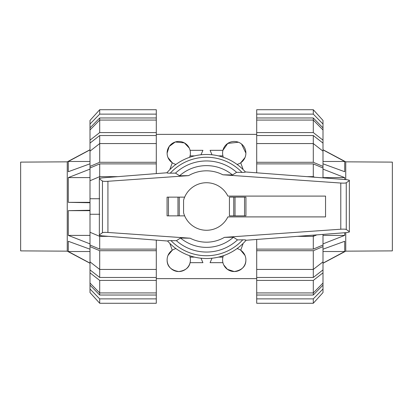 <?xml version="1.0" encoding="UTF-8"?>
<svg xmlns="http://www.w3.org/2000/svg" width="413" height="413" viewBox="0 0 413 413"><rect width="100%" height="100%" fill="white"/><g stroke="black" fill="none" stroke-linecap="round" stroke-linejoin="round"><path stroke-width="0.62" d="M325.547 216.902L325.547 196.098L227.878 196.098A23.778 23.778 0 0 0 183.573 200.202L183.573 212.798A23.778 23.778 0 0 0 227.878 216.902L325.547 216.902M245.936 215.86L245.936 197.14L245.936 215.86L229.427 215.86L229.427 197.14L233.748 197.14L233.748 215.86M184.647 197.14L167.064 197.14L167.064 215.86L184.647 215.86M179.252 215.86L179.252 197.14M171.41 240.619C168.452 240.557 167.27 240.753 167.869 241.202M176.403 240.691L170.997 240.614A49.235 49.235 0 0 0 242.746 239.824L237.485 239.891L233.448 237.232L224.414 237.361L340.787 229.22C343.709 229.045 345.531 229.138 346.254 229.483L349.357 231.61L349.357 232.018L346.755 232.586L246.055 240.268A52.012 52.012 0 0 1 167.601 241.027L101.918 235.838L99.357 235.265L99.357 234.847L102.46 232.72C103.183 232.369 105.005 232.282 107.927 232.457L190.13 238.203L180.496 238.038L176.403 240.691A45.554 45.554 0 0 0 237.485 239.891M166.914 172.768A52.012 52.012 0 0 1 245.374 171.947L346.755 179.676L349.357 180.244L349.357 180.651L346.254 182.778C345.531 183.129 343.709 183.217 340.787 183.042L222.87 174.797L232.504 174.962L236.597 172.309L242.003 172.386A49.235 49.235 0 0 0 170.254 173.176L175.515 173.109L179.552 175.768L188.586 175.639L107.927 181.281C105.005 181.457 103.183 181.369 102.46 181.018L99.357 178.891L99.357 178.468L101.918 177.9L166.919 172.768M241.59 172.381C244.548 172.443 245.73 172.247 245.131 171.798M167.064 215.86L167.064 197.14M245.936 197.14L233.748 197.14M167.177 172.582C166.584 173.032 167.755 173.228 170.688 173.171M245.823 240.418C246.416 239.968 245.245 239.772 242.312 239.829M349.357 180.651L349.357 231.61M99.357 178.891L99.357 234.847M232.504 174.962A40.877 40.877 0 0 0 179.552 175.768M236.597 172.309A45.554 45.554 0 0 0 175.515 173.109M180.496 238.038A40.877 40.877 0 0 0 233.448 237.232M392.35 242.839L392.35 170.161M392.35 250.882L345.748 251.161L323.002 263.251L345.748 251.161L392.35 250.882L392.35 162.118L345.748 161.839L323.002 149.749L345.748 161.839L392.35 162.118L345.748 161.839L323.002 149.749M345.748 251.161L345.748 232.664M345.748 179.598L345.748 161.839M323.002 163.806L344.705 171.72L344.705 161.478L344.705 170.91M323.002 263.127L344.705 251.522L344.705 241.28L323.002 249.194M323.002 161.478L344.705 161.478L323.002 149.873M344.705 179.516L344.705 177.605L323.002 169.113M323.002 243.887L344.705 235.395L344.705 232.746M344.705 251.522L323.002 251.522M344.705 177.605L323.002 177.605M344.705 235.395L323.002 235.395M20.65 170.161L20.65 242.839M20.65 162.118L67.252 161.839L89.998 149.749L67.252 161.839L20.65 162.118L20.65 250.882L67.252 251.161L89.998 263.251L67.252 251.161L20.65 250.882L67.252 251.161L89.998 263.251M67.252 161.839L67.252 251.161M89.998 249.194L68.295 241.28L68.295 251.522L68.295 242.09M89.998 149.873L68.295 161.478L68.295 171.72L89.998 163.806M89.998 251.522L68.295 251.522L89.998 263.127M89.998 210.253L68.295 210.661L68.295 235.395L89.998 243.887M89.998 169.113L68.295 177.605L68.295 202.339L89.998 202.747M68.295 161.478L89.998 161.478M68.295 235.395L89.998 235.395M68.295 210.661L89.998 210.661M68.295 202.339L89.998 202.339M68.295 177.605L89.998 177.605M314.634 177.208L313.297 176.64L313.297 163.889L323.002 167.993L323.002 177.848M323.002 234.414L323.002 245.007L313.297 249.111L313.297 236.36L316.766 234.894M313.297 135.531L323.002 143.11L323.002 151.143L313.297 143.564L313.297 135.531L256.705 135.531L256.705 132.578L313.297 132.578L323.002 140.157L323.002 143.11M323.002 261.857L323.002 269.89L313.297 277.469L313.297 269.436L323.002 261.857L323.002 246.607L313.297 250.712L256.705 250.712L256.705 239.504M313.297 117.979L323.002 127.88L323.002 129.966L313.297 120.064L313.297 117.979L256.705 117.979L256.705 109.724L313.297 109.724L323.002 120.441L323.002 127.88M313.297 295.021L256.705 295.021L256.705 292.936L313.297 292.936L323.002 283.034L323.002 285.12L313.297 295.021L313.297 280.422L256.705 280.422L256.705 269.436L313.297 269.436L313.297 250.712M256.705 172.758L256.705 163.889L313.297 163.889M313.297 249.111L256.705 249.111M256.705 163.889L256.705 162.288L313.297 162.288L313.297 143.564L256.705 143.564L256.705 135.531M313.297 277.469L256.705 277.469M313.297 132.578L313.297 120.064L256.705 120.064L256.705 117.979M313.297 177.105L313.297 176.64L307.277 176.64M313.297 162.288L323.002 166.393L323.002 167.993M323.002 166.393L323.002 151.143M256.705 162.288L256.705 143.564M256.705 132.578L256.705 120.064M323.002 140.157L323.002 129.966M256.705 114.117L313.297 114.117L313.297 109.724M313.297 114.117L323.002 124.024M256.705 298.883L256.705 303.276L313.297 303.276L323.002 292.559L323.002 288.976L313.297 298.883L256.705 298.883L256.705 295.021M313.297 303.276L313.297 298.883M323.002 285.12L323.002 288.976M323.002 269.89L323.002 272.843L313.297 280.422M256.705 292.936L256.705 280.422M323.002 283.034L323.002 272.843M256.705 269.436L256.705 250.712M323.002 245.007L323.002 246.607M297.675 236.36L313.297 236.36L313.297 235.157M117.865 176.64L99.703 176.64L99.703 163.889L89.998 167.993L89.998 245.007L99.703 249.111L99.703 236.36L108.526 236.36M99.703 277.469L89.998 269.89L89.998 261.857L99.703 269.436L99.703 277.469L156.295 277.469L156.295 280.422L99.703 280.422L89.998 272.843L89.998 269.89M89.998 151.143L89.998 143.11L99.703 135.531L99.703 143.564L89.998 151.143L89.998 166.393L99.703 162.288L156.295 162.288L156.295 173.605M99.703 295.021L89.998 285.12L89.998 283.034L99.703 292.936L99.703 295.021L156.295 295.021L156.295 303.276L99.703 303.276L89.998 292.559L89.998 285.12M99.703 117.979L156.295 117.979L156.295 120.064L99.703 120.064L89.998 129.966L89.998 127.88L99.703 117.979L99.703 132.578L156.295 132.578L156.295 143.564L99.703 143.564L99.703 162.288M156.295 240.134L156.295 249.111L99.703 249.111M99.703 163.889L156.295 163.889M156.295 249.111L156.295 250.712L99.703 250.712L99.703 269.436L156.295 269.436L156.295 277.469M99.703 135.531L156.295 135.531M99.703 280.422L99.703 292.936L156.295 292.936L156.295 295.021M89.998 232.256L99.703 236.36L99.703 235.482M99.703 214.264L89.998 214.264M99.703 250.712L89.998 246.607L89.998 245.007M89.998 246.607L89.998 261.857M156.295 250.712L156.295 269.436M156.295 280.422L156.295 292.936M89.998 272.843L89.998 283.034M156.295 298.883L99.703 298.883L99.703 303.276M99.703 298.883L89.998 288.976M156.295 114.117L156.295 109.724L99.703 109.724L89.998 120.441L89.998 124.024L99.703 114.117L156.295 114.117L156.295 117.979M99.703 109.724L99.703 114.117M89.998 127.88L89.998 124.024M89.998 143.11L89.998 140.157L99.703 132.578M156.295 120.064L156.295 132.578M89.998 129.966L89.998 140.157M156.295 143.564L156.295 162.288M89.998 167.993L89.998 166.393M99.703 178.256L99.703 176.64L89.998 180.744M89.998 198.736L99.703 198.736M245.002 255.435L240.717 250.211L242.958 244.057L242.591 243.949M223.738 264.945L227.418 269.343L234.238 271.548C242.106 270.169 245.988 266.287 245.89 259.896A11.652 11.652 0 0 1 234.238 271.548A11.652 11.652 0 0 1 223.371 255.699L222.922 257.123L218.431 257.123M245.89 259.896A11.652 11.652 0 0 0 237.052 248.59M170.409 243.949L170.042 244.057L172.283 250.211L167.998 255.435M175.948 248.59A11.652 11.652 0 0 0 178.762 271.548A11.652 11.652 0 0 0 189.629 255.699M167.998 157.565L172.283 162.789L170.042 168.943L170.409 169.051M189.262 148.055L184.368 142.893L175.251 141.995L169.206 146.434L167.11 153.104A11.652 11.652 0 0 1 178.762 141.452A11.652 11.652 0 0 1 189.629 157.301L190.078 155.877L194.569 155.877M167.11 153.104A11.652 11.652 0 0 0 175.948 164.41M242.591 169.051L242.958 168.943L240.717 162.789L245.002 157.565M237.052 164.41A11.652 11.652 0 0 0 234.238 141.452A11.652 11.652 0 0 0 223.371 157.301M200.986 154.782L202.928 150.327L190.078 150.327M238.435 142.232L227.759 143.425L222.922 150.327L210.072 150.327L212.014 154.782M245.89 153.104L241.538 144.023M167.11 259.896C167.012 266.287 170.894 270.169 178.762 271.548C185.38 270.592 189.154 267.634 190.078 262.673L202.928 262.673L200.986 258.218M212.014 258.218L210.072 262.673L222.922 262.673M218.431 155.877L222.922 155.877M194.569 257.123L190.078 257.123M168.452 215.86L168.452 197.14M177.977 215.86L177.977 197.14M244.548 197.14L244.548 215.86M235.023 197.14L235.023 215.86M346.254 182.778L346.254 229.483M102.46 181.018L102.46 232.72M107.927 181.281L107.927 232.457M340.787 183.042L340.787 229.22M167.601 241.027A52.012 52.012 0 0 0 246.055 240.268M222.87 174.797A35.683 35.683 0 0 0 188.586 175.639M190.13 238.203A35.683 35.683 0 0 0 224.414 237.361M156.295 134.38L256.705 134.38M156.295 278.62L256.705 278.62"/></g></svg>
